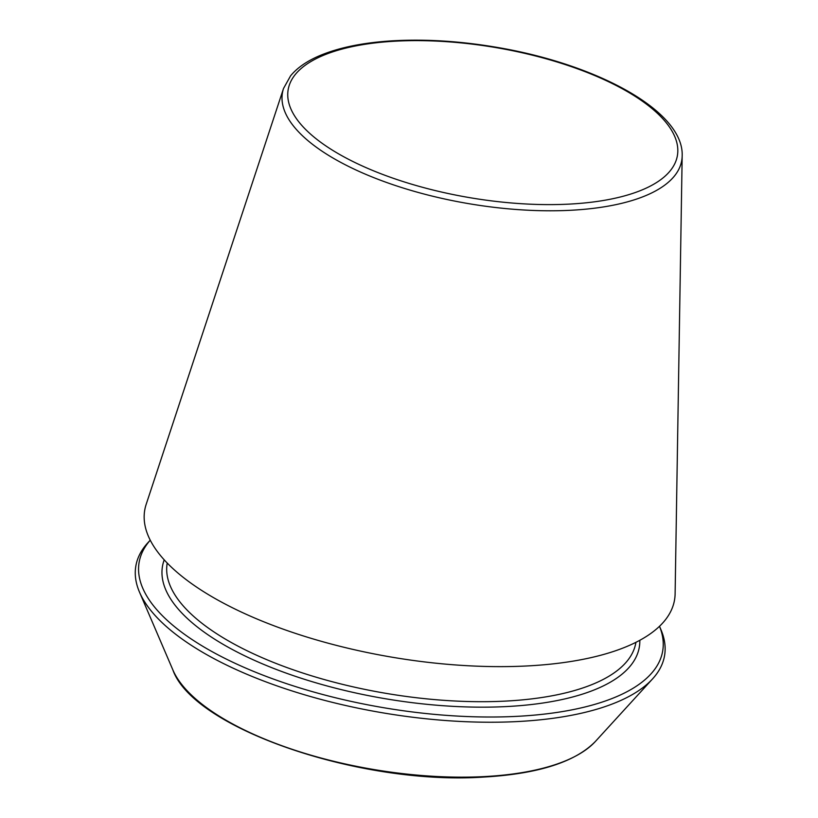 <?xml version="1.0" encoding="UTF-8"?>
<svg xmlns="http://www.w3.org/2000/svg" width="818" height="818" viewBox="0 0 818 818"><rect width="100%" height="100%" fill="white"/><g stroke="black" fill="none" stroke-linecap="round" stroke-linejoin="round"><path stroke-width="1.23" d="M283.539 88.426L146.197 504.277A268.682 103.681 9.6 0 0 255.584 618.398A268.682 103.681 9.6 0 0 526.71 665.975A268.682 103.681 9.6 0 0 675.116 593.735L682.171 155.849C683.96 111.616 598.848 64.898 498.54 47.638C460.749 41.094 424.971 38.855 391.198 40.9C362.047 42.781 337.916 47.833 318.826 56.033C306.515 61.37 297.108 67.955 290.605 75.798L283.539 88.426A202.496 78.15 9.6 0 0 365.983 174.428A202.496 78.15 9.6 0 0 570.32 210.298A202.496 78.15 9.6 0 0 682.171 155.849M517.027 721.578A268.13 103.477 9.6 0 0 652.58 678.879A268.13 103.477 9.6 0 0 660.913 629.594L659.502 626.302A265.502 102.465 9.6 0 1 516.577 716.364A265.502 102.465 9.6 0 1 230.502 661.138A265.502 102.465 9.6 0 1 150.246 540.177L147.823 542.815A268.13 103.477 9.6 0 0 139.479 592.089A268.13 103.477 9.6 0 0 517.027 721.578M568.776 204.132A197.383 76.166 9.6 0 0 591.373 74.152A197.383 76.166 9.6 0 0 288.181 89.571A197.383 76.166 9.6 0 0 568.776 204.132M483.775 776.619A220.778 85.205 9.6 0 0 595.392 741.456C575.187 762.131 537.774 774.012 483.131 777.1C360.472 785.341 193.539 728.654 172.905 670.003A220.778 85.205 9.6 0 0 483.775 776.619M167.23 563.05L167.179 563.316A237.68 91.718 9.6 0 0 505.095 701.118A237.68 91.718 9.6 0 0 635.883 642.59L635.923 642.324M164.213 559.849A241.811 93.313 9.6 0 0 260.942 663.204A241.811 93.313 9.6 0 0 506.26 706.578A241.811 93.313 9.6 0 0 639.829 640.289M595.392 741.456L652.58 678.879M172.905 670.003L139.479 592.089"/></g></svg>
